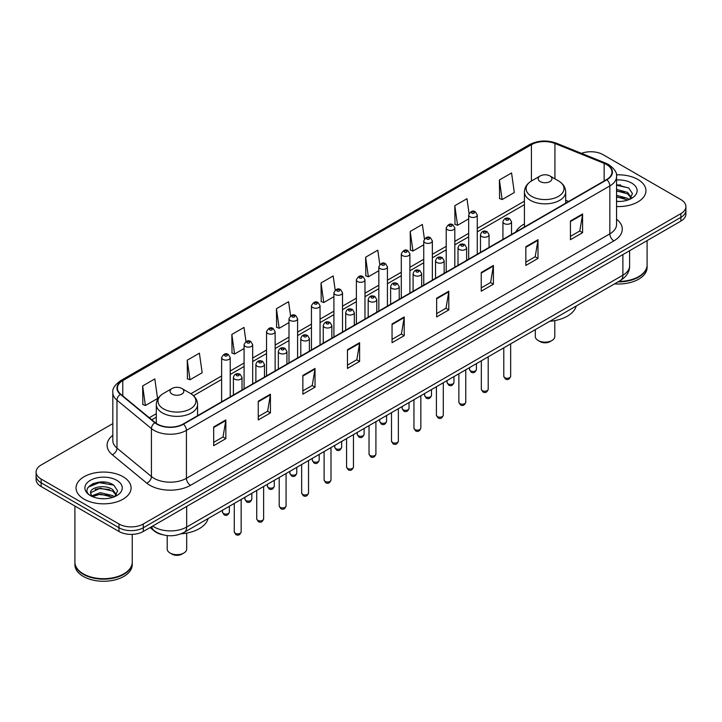 <?xml version="1.0" encoding="UTF-8"?>
<svg xmlns="http://www.w3.org/2000/svg" width="722" height="722" viewBox="0 0 722 722"><rect width="100%" height="100%" fill="white"/><g stroke="black" fill="none" stroke-linecap="round" stroke-linejoin="round"><path stroke-width="1.08" d="M524.416 223.928A30.387 17.545 0 0 0 515.86 231.942M162.558 534.722A17.202 9.928 180 0 1 154.355 531.085L150.077 527.565M105.863 482.26A22.933 13.24 0 0 0 92.443 483.857M620.721 185.012A22.933 13.24 0 0 0 616.552 184.985M112.822 423.624L41.136 465.013A17.202 9.928 0 0 0 36.1 472.035L36.1 479.525A17.202 9.928 0 0 0 41.136 486.547L118.977 531.482A17.202 9.928 0 0 0 143.299 531.482L680.864 221.122A17.202 9.928 0 0 0 685.9 214.1L685.9 210.355A17.202 9.928 0 0 1 680.864 217.376A17.202 9.928 0 0 0 685.9 210.355L685.9 206.609A17.202 9.928 0 0 0 680.864 199.588L603.023 154.652A17.202 9.928 0 0 0 581.49 153.344M36.1 472.035A17.202 9.928 0 0 0 41.136 479.056L118.977 523.991A17.202 9.928 0 0 0 143.299 523.991L143.299 527.737L680.864 217.376L143.299 527.737A17.202 9.928 0 0 1 118.977 527.737A17.202 9.928 0 0 0 143.299 527.737L143.299 531.482M41.136 479.056L41.136 482.801L118.977 527.737L41.136 482.801A17.202 9.928 0 0 1 36.1 475.78A17.202 9.928 0 0 0 41.136 482.801L41.136 486.547M637.887 179.462A27.517 15.884 0 0 0 616.426 174.85A27.517 15.884 0 0 1 637.887 179.462A27.517 15.884 0 0 1 645.946 190.698A27.517 15.884 0 0 0 637.887 179.462M123.029 476.71A27.517 15.884 0 0 0 93.039 473.271A27.517 15.884 0 0 0 76.054 487.946A27.517 15.884 0 0 0 84.113 499.182A27.517 15.884 0 0 0 114.103 502.629A27.517 15.884 0 0 0 131.088 487.946A27.517 15.884 0 0 0 123.029 476.71A27.517 15.884 0 0 0 93.039 473.271A27.517 15.884 0 0 0 76.054 487.946A27.517 15.884 0 0 0 84.113 499.182A27.517 15.884 0 0 0 114.103 502.629A27.517 15.884 0 0 0 131.088 487.946A27.517 15.884 0 0 0 123.029 476.71M606.588 164.571A18.348 10.595 180 0 1 611.967 172.062A18.348 10.595 180 0 1 606.588 179.552L183.189 424.004A18.348 10.595 180 0 1 155.185 422.587L120.727 394.176A18.348 10.595 180 0 1 117.415 388.102A18.348 10.595 180 0 1 122.785 380.611L531.428 144.68A18.348 10.595 180 0 1 554.929 143.488L604.143 163.389A18.348 10.595 180 0 1 606.588 164.571M606.913 164.39A18.808 10.857 0 0 0 604.404 163.172L555.191 143.272A18.808 10.857 0 0 0 531.112 144.49L122.46 380.422A18.808 10.857 0 0 0 120.357 394.329L154.815 422.74A18.808 10.857 0 0 0 183.514 424.193L606.913 179.742A18.808 10.857 0 0 0 606.913 164.39M213.676 426.955L213.676 445.682L225.842 438.651L225.842 419.933L213.676 426.955M213.676 442.351L223.044 436.945L225.787 420.556A4.585 2.644 -120 0 0 225.842 419.933M222.963 436.99L225.842 438.651M258.268 401.206L258.268 419.933L270.434 412.912L270.434 394.185L258.268 401.206M258.268 416.612L267.636 411.197L270.38 394.808A4.585 2.644 -120 0 0 270.434 394.185M267.555 411.251L270.434 412.912M302.861 375.458L302.861 394.185L315.027 387.163L315.027 368.437L302.861 375.458M302.861 390.864L312.229 385.458L314.982 369.059A4.585 2.644 -120 0 0 315.027 368.437M312.148 385.503L315.027 387.163M347.462 349.71L347.462 368.437L359.619 361.415L359.619 342.688L347.462 349.71M347.462 365.115L356.83 359.709L359.574 343.311A4.585 2.644 -120 0 0 359.619 342.688M356.74 359.755L359.619 361.415M570.434 220.986L570.434 239.704L582.591 232.683L582.591 213.965L570.434 220.986M570.434 236.383L579.802 230.977L582.546 214.578A4.585 2.644 -120 0 0 582.591 213.965M579.712 231.022L582.591 232.683M525.833 246.725L525.833 265.452L537.998 258.431L537.998 239.704L525.833 246.725M525.833 262.131L535.201 256.725L537.953 240.327A4.585 2.644 -120 0 0 537.998 239.704M535.119 256.77L537.998 258.431M481.24 272.474L481.24 291.201L493.406 284.179L493.406 265.452L481.24 272.474M481.24 287.879L490.608 282.473L493.352 266.075A4.585 2.644 -120 0 0 493.406 265.452M490.527 282.519L493.406 284.179M436.648 298.222L436.648 316.949L448.813 309.928L448.813 291.201L436.648 298.222M436.648 313.628L446.015 308.213L448.759 291.823A4.585 2.644 -120 0 0 448.813 291.201M445.934 308.267L448.813 309.928M392.055 323.97L392.055 342.688L404.212 335.667L404.212 316.949L392.055 323.97M392.055 339.367L401.423 333.961L404.167 317.572A4.585 2.644 -120 0 0 404.212 316.949M401.342 334.006L404.212 335.667M616.552 206.546A27.517 15.884 0 0 0 645.946 190.698A27.517 15.884 0 0 1 616.552 206.546M143.299 523.991L680.864 213.631A17.202 9.928 0 0 0 685.9 206.609M245.985 341.56L244 327.427L231.843 334.457L232.033 353.067M187.242 360.197L189.994 379.763L202.151 372.742L199.407 353.175L187.242 360.197L187.44 378.815M142.649 385.945L145.393 405.511L157.558 398.49L154.815 378.924L142.649 385.945L142.848 404.555M379.79 264.496L377.786 250.191L365.621 257.212L365.819 275.822M424.41 238.919L422.379 224.443L410.213 231.464L410.412 250.083M469.038 213.459L466.972 198.703L454.806 205.725L455.004 224.334M499.407 179.977L502.151 199.543L514.308 192.521L511.564 172.955L499.407 179.977L499.597 198.586M290.578 315.83L288.592 301.688L276.436 308.709L276.625 327.319M335.179 290.136L333.185 275.939L321.028 282.961L321.227 301.57M321.028 282.961L323.772 302.527L333.916 296.67M323.772 302.527L321.028 301.498M365.621 257.212L368.364 276.779L378.833 270.732M368.364 276.779L365.621 275.75M410.213 231.464L412.957 251.03L423.751 244.803M412.957 251.03L410.213 250.011M454.806 205.725L457.558 225.282L468.668 218.865M457.558 225.282L454.806 224.262M502.151 199.543L499.407 198.514M276.436 308.709L279.179 328.275L288.999 322.599M279.179 328.275L276.436 327.247M231.843 334.457L234.587 354.015L244.081 348.536M234.587 354.015L231.843 352.995M189.994 379.763L187.242 378.734M145.393 405.511L142.649 404.482M618.781 281.445A28.663 16.552 0 0 0 638.699 276.598A28.663 16.552 0 0 0 647.092 264.893L647.092 240.616M618.664 281.508A28.384 16.38 0 0 0 638.501 276.716A28.384 16.38 0 0 0 638.6 276.652M617.969 281.905A28.663 16.552 0 0 0 647.092 265.362A28.663 16.552 0 0 0 647.092 265.127M614.575 283.863A28.663 16.552 0 0 0 647.092 267.465L647.092 265.362M616.552 201.285L619.666 201.465M616.552 195.337L627.598 198.333L629.115 199.552M616.552 196.826L627.869 200.012M616.552 189.39L627.598 192.395L631.317 197.539M616.552 190.879L627.598 193.875L631.028 197.918M616.552 201.438A18.691 10.794 0 0 0 631.651 198.324A18.691 10.794 0 0 0 631.651 183.063A18.691 10.794 0 0 0 616.552 179.958M629.557 199.371L632.481 193.622L628.781 188.036L616.552 184.697M616.552 185.274L628.528 187.864M616.552 191.213L624.386 192.242M616.552 197.16L624.386 198.18M535.309 329.638L535.309 336.515A9.747 5.632 0 0 0 538.161 340.495L540.191 341.659A6.877 3.971 0 0 0 549.92 341.659L551.942 340.495A9.747 5.632 0 0 0 554.803 336.515L554.803 320.595M540.191 341.659L538.161 340.495A9.747 5.632 0 0 0 551.942 340.495M540.191 181.565A6.877 3.971 0 0 0 549.92 181.565A6.877 3.971 0 0 0 549.92 175.951L558.458 180.879A18.962 10.947 0 0 1 558.458 196.366A18.962 10.947 0 0 1 531.645 196.366A18.962 10.947 0 0 1 531.645 180.879C526.979 183.659 524.569 187.341 524.416 191.935A20.64 11.913 0 0 0 530.462 200.355A20.64 11.913 0 0 0 552.953 202.945A20.64 11.913 0 0 0 565.696 191.935C565.543 187.341 563.133 183.659 558.458 180.879L549.92 175.951A6.877 3.971 0 0 0 540.191 175.951A6.877 3.971 0 0 0 540.191 181.565M549.785 321.281A31.533 18.203 0 0 0 576.228 306.011M167.197 535.589L167.197 549.036A9.747 5.632 0 0 0 170.058 553.016L172.08 554.189A6.877 3.971 0 0 0 181.809 554.189L183.839 553.016A9.747 5.632 0 0 0 186.691 549.036L186.691 533.116M172.08 554.189L170.058 553.016A9.747 5.632 0 0 0 183.839 553.016M172.08 394.086A6.877 3.971 0 0 0 181.809 394.095A6.877 3.971 0 0 0 181.809 388.472L190.355 393.409A18.962 10.947 0 0 1 190.355 408.887A18.962 10.947 0 0 1 163.542 408.887A18.962 10.947 0 0 1 163.542 393.409C158.867 396.179 156.457 399.862 156.304 404.455A20.64 11.913 0 0 0 162.351 412.885A20.64 11.913 0 0 0 184.85 415.466A20.64 11.913 0 0 0 197.584 404.455C197.431 399.862 195.021 396.179 190.355 393.409L181.809 388.472A6.877 3.971 0 0 0 172.08 388.472A6.877 3.971 0 0 0 172.08 394.086M181.014 533.856A31.533 18.203 0 0 0 208.126 518.531M123.742 573.909A28.384 16.38 0 0 1 123.633 573.963A28.384 16.38 0 0 1 83.499 573.963L83.301 573.846A28.663 16.552 0 0 0 123.841 573.846A28.663 16.552 0 0 0 132.234 562.149L132.234 534.37M74.907 562.375A28.663 16.552 0 0 0 74.907 562.609A28.663 16.552 0 0 0 83.301 574.315A28.663 16.552 0 0 0 114.536 577.907A28.663 16.552 0 0 0 132.234 562.609A28.663 16.552 0 0 0 132.234 562.375M74.907 562.609L74.907 564.721A28.663 16.552 0 0 0 83.301 576.427A28.663 16.552 0 0 0 114.536 580.01A28.663 16.552 0 0 0 132.234 564.721L132.234 562.609M100.439 498.586L104.807 498.712M91.865 495.843L100.214 492.657L112.731 495.59L114.247 496.808M92.633 496.646L100.214 494.146L113.011 497.259M92.001 496.429L90.656 493.288A12.96 7.482 0 0 0 92.75 496.754M116.459 494.787L112.731 489.642C104.952 483.839 88.95 487.422 90.656 493.288L90.611 492.711M90.692 493.469L91.053 492.503L100.214 488.198L112.731 491.131L116.161 495.175M114.69 496.619L117.623 490.87L113.914 485.292C100.8 475.861 77.489 488.289 90.954 495.906L91.622 496.312M116.793 480.32A18.691 10.794 0 0 0 90.349 480.32A18.691 10.794 0 0 0 90.349 495.581A18.691 10.794 0 0 0 116.793 495.581A18.691 10.794 0 0 0 116.793 480.32M74.907 506.041L74.907 562.149A28.663 16.552 0 0 0 83.301 573.846L83.499 573.963M88.219 487.16L99.194 482.657L113.661 485.121M95.078 489.354L99.194 488.604L109.527 489.489M95.078 495.301L99.194 494.552L109.527 495.436M152.703 526.049A22.933 13.24 0 0 0 154.246 527.033A22.933 13.24 0 0 0 186.673 527.033L622.887 275.19A22.933 13.24 0 0 0 629.611 265.831C629.774 271.517 626.741 276.391 620.514 280.443L184.3 532.285A11.471 6.624 60 0 0 186.673 527.033L186.673 506.438M622.887 254.595L622.887 275.19A11.471 6.624 60 0 1 620.514 280.443M151.773 526.591A11.471 7.671 129.5 0 0 153.777 530.318L150.293 527.448M680.864 221.122L680.864 213.631M118.977 531.482L118.977 523.991M616.552 219.244A28.663 16.552 180 0 1 613.89 240.877L190.491 485.328A5.731 3.312 60 0 1 186.429 478.307L609.837 233.856A22.933 13.24 0 0 0 616.552 224.497L616.552 176.556A22.933 13.24 180 0 1 609.837 185.924A5.731 3.312 -120 0 0 606.913 179.742M190.491 485.328A28.663 16.552 180 0 1 149.95 485.328A28.663 16.552 180 0 1 146.737 483.117L112.271 454.707A28.663 16.552 180 0 1 112.822 435.276M154.003 478.307A22.933 13.24 0 0 0 186.429 478.307L186.429 430.366A22.933 13.24 180 0 1 151.43 428.597L116.973 400.187A22.933 13.24 180 0 1 112.822 392.597L112.822 440.528A22.933 13.24 0 0 0 116.973 448.118L151.43 476.538A22.933 13.24 0 0 0 154.003 478.307M616.552 176.556C617.319 172.973 614.684 168.984 608.646 164.571L605.632 163.109A5.731 2.689 112 0 0 604.404 163.172M605.632 163.109L556.418 143.209C546.924 139.851 537.908 140.339 529.379 144.68A5.731 3.312 60 0 1 531.112 144.49M122.46 380.422A5.731 3.312 -120 0 0 120.727 380.602C114.78 384.88 112.145 388.878 112.822 392.597M120.357 394.329A5.731 3.836 129.5 0 0 116.973 400.187L116.973 448.118A5.731 3.836 -50.5 0 1 112.271 454.707M556.418 143.209A5.731 2.689 112 0 0 555.191 143.272M154.815 422.74A5.731 3.836 129.5 0 0 151.43 428.597L151.43 476.538A5.731 3.836 -50.5 0 1 146.737 483.117M183.514 424.193A5.731 3.312 60 0 1 186.429 430.366L609.837 185.924L609.837 233.856A5.731 3.312 60 0 0 613.89 240.877M122.785 380.611L122.785 395.873M604.143 163.389L604.143 180.969M554.929 143.488L554.929 178.839M568.638 201.465L565.696 200.274M531.428 144.68L531.428 181.005M524.416 201.158L477.269 228.378M468.668 233.341L454.815 241.347M446.214 246.31L432.352 254.306M423.751 259.279L409.897 267.275M401.297 272.239L387.434 280.244M378.833 285.208L364.98 293.213M356.379 298.177L342.517 306.173M333.916 311.146L320.054 319.142M311.453 324.106L297.599 332.111M288.999 337.075L275.136 345.08M266.535 350.044L252.682 358.049M244.081 363.013L230.219 371.009M221.618 375.972L190.888 393.725M156.304 413.688L149.301 417.731M392.055 324.557L404.167 317.572M436.648 298.818L448.759 291.823M481.24 273.069L493.352 266.075M525.833 247.321L537.953 240.327M570.434 221.573L582.546 214.578M347.462 350.305L359.574 343.311M302.861 376.054L314.982 369.059M258.268 401.802L270.38 394.808M213.676 427.541L225.787 420.556M510.671 376.279C509.533 379.375 507.774 380.277 505.391 378.996L503.785 376.279A3.439 1.986 0 0 0 504.795 377.687A3.439 1.986 0 0 0 508.541 378.111A3.439 1.986 0 0 0 510.671 376.279L510.671 343.862M504.191 223.558A4.296 2.482 180 0 1 502.927 221.798C504.028 218.27 506.275 217.25 509.678 218.73L511.528 221.798A4.296 2.482 180 0 1 508.875 224.091A4.296 2.482 180 0 1 504.191 223.558M508.243 218.874A1.435 0.83 0 0 0 506.212 218.874A1.435 0.83 0 0 0 506.212 220.048A1.435 0.83 0 0 0 508.243 220.048A1.435 0.83 0 0 0 508.243 218.874M488.207 389.248C487.079 392.344 485.319 393.246 482.928 391.965L481.33 389.248A3.439 1.986 0 0 0 482.341 390.656A3.439 1.986 0 0 0 486.087 391.08A3.439 1.986 0 0 0 488.207 389.248L488.207 356.821M481.727 236.527A4.296 2.482 180 0 1 480.473 234.767C481.565 231.239 483.821 230.219 487.215 231.699L489.065 234.767A4.296 2.482 180 0 1 486.411 237.06A4.296 2.482 180 0 1 481.727 236.527M485.78 231.843A1.435 0.83 0 0 0 483.758 231.843A1.435 0.83 0 0 0 483.758 233.016A1.435 0.83 0 0 0 485.78 233.016A1.435 0.83 0 0 0 485.78 231.843M465.753 402.217C464.616 405.304 462.856 406.215 460.474 404.934L458.867 402.217A3.439 1.986 0 0 0 459.878 403.616A3.439 1.986 0 0 0 463.623 404.049A3.439 1.986 0 0 0 465.753 402.217L465.753 369.79M459.273 249.487A4.296 2.482 180 0 1 458.01 247.736C459.111 244.207 461.358 243.188 464.76 244.668L466.611 247.736A4.296 2.482 180 0 1 463.957 250.029A4.296 2.482 180 0 1 459.273 249.487M463.325 244.812A1.435 0.83 0 0 0 461.295 244.812A1.435 0.83 0 0 0 461.295 245.976A1.435 0.83 0 0 0 463.325 245.976A1.435 0.83 0 0 0 463.325 244.812M443.29 415.177C442.162 418.273 440.402 419.184 438.01 417.894L436.413 415.177A3.439 1.986 0 0 0 437.415 416.585A3.439 1.986 0 0 0 441.169 417.018A3.439 1.986 0 0 0 443.29 415.177L443.29 382.759M436.81 262.456A4.296 2.482 180 0 1 435.546 260.705C436.648 257.176 438.895 256.148 442.297 257.637L444.147 260.705A4.296 2.482 180 0 1 441.494 262.998A4.296 2.482 180 0 1 436.81 262.456M440.862 257.772A1.435 0.83 0 0 0 438.841 257.772A1.435 0.83 0 0 0 438.841 258.945A1.435 0.83 0 0 0 440.862 258.945A1.435 0.83 0 0 0 440.862 257.772M420.836 428.146C419.699 431.242 417.939 432.144 415.556 430.863L413.95 428.146A3.439 1.986 0 0 0 414.96 429.554A3.439 1.986 0 0 0 418.706 429.987A3.439 1.986 0 0 0 420.836 428.146L420.836 395.728M414.347 275.425A4.296 2.482 180 0 1 413.092 273.665C414.193 270.136 416.441 269.116 419.834 270.597L421.693 273.665A4.296 2.482 180 0 1 419.04 275.957A4.296 2.482 180 0 1 414.347 275.425M418.408 270.741A1.435 0.83 0 0 0 416.377 270.741A1.435 0.83 0 0 0 416.377 271.914A1.435 0.83 0 0 0 418.408 271.914A1.435 0.83 0 0 0 418.408 270.741M398.373 441.115C397.235 444.21 395.475 445.113 393.093 443.831L391.495 441.115A3.439 1.986 0 0 0 392.497 442.523A3.439 1.986 0 0 0 396.252 442.947A3.439 1.986 0 0 0 398.373 441.115L398.373 408.697M391.893 288.394A4.296 2.482 180 0 1 390.629 286.634C391.73 283.105 393.977 282.085 397.38 283.565L399.23 286.634A4.296 2.482 180 0 1 396.577 288.926A4.296 2.482 180 0 1 391.893 288.394M395.945 283.71A1.435 0.83 0 0 0 393.914 283.71A1.435 0.83 0 0 0 393.914 284.883A1.435 0.83 0 0 0 395.945 284.883A1.435 0.83 0 0 0 395.945 283.71M375.909 454.084C374.781 457.179 373.021 458.082 370.63 456.8L369.032 454.084A3.439 1.986 0 0 0 370.043 455.483A3.439 1.986 0 0 0 373.788 455.916A3.439 1.986 0 0 0 375.909 454.084L375.909 421.657M369.429 301.354A4.296 2.482 180 0 1 368.175 299.603C369.276 296.074 371.523 295.054 374.917 296.534L376.776 299.603A4.296 2.482 180 0 1 374.122 301.895A4.296 2.482 180 0 1 369.429 301.354M373.491 296.679A1.435 0.83 0 0 0 371.46 296.679A1.435 0.83 0 0 0 371.46 297.843A1.435 0.83 0 0 0 373.491 297.843A1.435 0.83 0 0 0 373.491 296.679M353.455 467.044C352.318 470.139 350.558 471.051 348.175 469.76L346.578 467.044A3.439 1.986 0 0 0 347.58 468.452A3.439 1.986 0 0 0 351.334 468.885A3.439 1.986 0 0 0 353.455 467.044L353.455 434.626M346.975 314.323A4.296 2.482 180 0 1 345.712 312.572C346.813 309.043 349.06 308.014 352.462 309.503L354.312 312.572A4.296 2.482 180 0 1 351.659 314.864A4.296 2.482 180 0 1 346.975 314.323M351.027 309.639A1.435 0.83 0 0 0 348.997 309.639A1.435 0.83 0 0 0 348.997 310.812A1.435 0.83 0 0 0 351.027 310.812A1.435 0.83 0 0 0 351.027 309.639M330.992 480.013C329.864 483.108 328.104 484.011 325.712 482.729L324.115 480.013A3.439 1.986 0 0 0 325.126 481.421A3.439 1.986 0 0 0 328.871 481.854A3.439 1.986 0 0 0 330.992 480.013L330.992 447.595M324.512 327.292A4.296 2.482 180 0 1 323.257 325.532C324.349 322.003 326.606 320.983 329.999 322.463L331.858 325.532A4.296 2.482 180 0 1 329.196 327.824A4.296 2.482 180 0 1 324.512 327.292M328.564 322.608A1.435 0.83 0 0 0 326.543 322.608A1.435 0.83 0 0 0 326.543 323.781A1.435 0.83 0 0 0 328.564 323.781A1.435 0.83 0 0 0 328.564 322.608M308.538 492.982C307.401 496.077 305.641 496.98 303.258 495.698L301.652 492.982A3.439 1.986 0 0 0 302.662 494.389A3.439 1.986 0 0 0 306.408 494.814A3.439 1.986 0 0 0 308.538 492.982L308.538 460.564M302.058 340.261A4.296 2.482 180 0 1 300.794 338.501C301.895 334.972 304.142 333.952 307.545 335.432L309.395 338.501A4.296 2.482 180 0 1 306.742 340.793A4.296 2.482 180 0 1 302.058 340.261M306.11 335.577A1.435 0.83 0 0 0 304.079 335.577A1.435 0.83 0 0 0 304.079 336.75A1.435 0.83 0 0 0 306.11 336.75A1.435 0.83 0 0 0 306.11 335.577M286.074 505.951C284.946 509.046 283.186 509.949 280.795 508.667L279.197 505.951A3.439 1.986 0 0 0 280.199 507.349A3.439 1.986 0 0 0 283.954 507.783A3.439 1.986 0 0 0 286.074 505.951L286.074 473.524M279.594 353.22A4.296 2.482 180 0 1 278.34 351.47C279.432 347.941 281.679 346.921 285.082 348.401L286.932 351.47A4.296 2.482 180 0 1 284.278 353.762A4.296 2.482 180 0 1 279.594 353.22M283.647 348.546A1.435 0.83 0 0 0 281.625 348.546A1.435 0.83 0 0 0 281.625 349.71A1.435 0.83 0 0 0 283.647 349.71A1.435 0.83 0 0 0 283.647 348.546M263.62 518.919C262.483 522.006 260.723 522.918 258.341 521.636L256.734 518.919A3.439 1.986 0 0 0 257.745 520.318A3.439 1.986 0 0 0 261.49 520.752A3.439 1.986 0 0 0 263.62 518.919L263.62 486.493M257.14 366.189A4.296 2.482 180 0 1 255.877 364.439C256.978 360.91 259.225 359.881 262.627 361.37L264.478 364.439A4.296 2.482 180 0 1 261.824 366.731A4.296 2.482 180 0 1 257.14 366.189M261.193 361.505A1.435 0.83 0 0 0 259.162 361.505A1.435 0.83 0 0 0 259.162 362.679A1.435 0.83 0 0 0 261.193 362.679A1.435 0.83 0 0 0 261.193 361.505M241.157 531.879C240.029 534.975 238.269 535.877 235.877 534.596L234.28 531.879A3.439 1.986 0 0 0 235.282 533.287A3.439 1.986 0 0 0 239.036 533.72A3.439 1.986 0 0 0 241.157 531.879L241.157 499.462M234.677 379.158A4.296 2.482 180 0 1 233.414 377.398C234.515 373.87 236.762 372.85 240.164 374.33L242.014 377.398A4.296 2.482 180 0 1 239.361 379.7A4.296 2.482 180 0 1 234.677 379.158M238.729 374.474A1.435 0.83 0 0 0 236.708 374.474A1.435 0.83 0 0 0 236.708 375.648A1.435 0.83 0 0 0 238.729 375.648A1.435 0.83 0 0 0 238.729 374.474M470.536 370.873A3.439 1.986 0 0 0 474.291 371.307A3.439 1.986 0 0 0 476.412 369.465C475.284 372.561 473.524 373.473 471.132 372.182L469.535 369.465A3.439 1.986 0 0 0 470.536 370.873M477.269 254.216L477.269 214.994A4.296 2.482 180 0 1 474.616 217.286A4.296 2.482 180 0 1 469.932 216.744A4.296 2.482 180 0 1 468.668 214.994L468.668 259.18M471.962 213.234A1.435 0.83 0 0 0 473.984 213.234A1.435 0.83 0 0 0 473.984 212.06A1.435 0.83 0 0 0 471.962 212.06A1.435 0.83 0 0 0 471.962 213.234M448.082 383.842A3.439 1.986 0 0 0 451.828 384.275A3.439 1.986 0 0 0 453.948 382.434C452.82 385.53 451.06 386.432 448.678 385.151L447.071 382.434A3.439 1.986 0 0 0 448.082 383.842M454.815 267.185L454.815 227.953A4.296 2.482 180 0 1 452.162 230.255A4.296 2.482 180 0 1 447.469 229.713A4.296 2.482 180 0 1 446.214 227.953L446.214 272.149M449.499 226.203A1.435 0.83 0 0 0 451.53 226.203A1.435 0.83 0 0 0 451.53 225.029A1.435 0.83 0 0 0 449.499 225.029A1.435 0.83 0 0 0 449.499 226.203M425.619 396.811A3.439 1.986 0 0 0 429.373 397.235A3.439 1.986 0 0 0 431.494 395.403C430.357 398.499 428.597 399.401 426.215 398.12L424.617 395.403A3.439 1.986 0 0 0 425.619 396.811M432.352 280.154L432.352 240.922A4.296 2.482 180 0 1 429.698 243.215A4.296 2.482 180 0 1 425.014 242.682A4.296 2.482 180 0 1 423.751 240.922L423.751 285.118M427.036 239.172A1.435 0.83 0 0 0 429.067 239.172A1.435 0.83 0 0 0 429.067 237.998A1.435 0.83 0 0 0 427.036 237.998A1.435 0.83 0 0 0 427.036 239.172M403.165 409.771A3.439 1.986 0 0 0 406.91 410.204A3.439 1.986 0 0 0 409.031 408.372C407.903 411.468 406.143 412.37 403.751 411.089L402.154 408.372A3.439 1.986 0 0 0 403.165 409.771M409.897 293.114L409.897 253.891A4.296 2.482 180 0 1 407.244 256.184A4.296 2.482 180 0 1 402.551 255.642A4.296 2.482 180 0 1 401.297 253.891L401.297 298.078M404.582 252.131A1.435 0.83 0 0 0 406.603 252.131A1.435 0.83 0 0 0 406.603 250.967A1.435 0.83 0 0 0 404.582 250.967A1.435 0.83 0 0 0 404.582 252.131M380.702 422.74A3.439 1.986 0 0 0 384.447 423.173A3.439 1.986 0 0 0 386.577 421.341C385.44 424.428 383.68 425.339 381.297 424.058L379.691 421.341A3.439 1.986 0 0 0 380.702 422.74M387.434 306.083L387.434 266.86A4.296 2.482 180 0 1 384.781 269.153A4.296 2.482 180 0 1 380.097 268.611A4.296 2.482 180 0 1 378.833 266.86L378.833 311.047M382.118 265.1A1.435 0.83 0 0 0 384.149 265.1A1.435 0.83 0 0 0 384.149 263.927A1.435 0.83 0 0 0 382.118 263.927A1.435 0.83 0 0 0 382.118 265.1M358.247 435.709A3.439 1.986 0 0 0 361.993 436.142A3.439 1.986 0 0 0 364.114 434.301C362.986 437.397 361.226 438.299 358.834 437.018L357.237 434.301A3.439 1.986 0 0 0 358.247 435.709M364.98 319.052L364.98 279.82A4.296 2.482 180 0 1 362.318 282.122A4.296 2.482 180 0 1 357.634 281.58A4.296 2.482 180 0 1 356.379 279.82L356.379 324.016M359.664 278.069A1.435 0.83 0 0 0 361.686 278.069A1.435 0.83 0 0 0 361.686 276.896A1.435 0.83 0 0 0 359.664 276.896A1.435 0.83 0 0 0 359.664 278.069M335.784 448.678A3.439 1.986 0 0 0 339.53 449.102A3.439 1.986 0 0 0 341.659 447.27C340.522 450.366 338.762 451.268 336.38 449.986L334.773 447.27A3.439 1.986 0 0 0 335.784 448.678M342.517 332.021L342.517 292.789A4.296 2.482 180 0 1 339.863 295.081A4.296 2.482 180 0 1 335.179 294.549A4.296 2.482 180 0 1 333.916 292.789L333.916 336.984M337.201 291.038A1.435 0.83 0 0 0 339.232 291.038A1.435 0.83 0 0 0 339.232 289.865A1.435 0.83 0 0 0 337.201 289.865A1.435 0.83 0 0 0 337.201 291.038M313.321 461.638A3.439 1.986 0 0 0 317.075 462.071A3.439 1.986 0 0 0 319.196 460.239C318.068 463.334 316.308 464.237 313.917 462.955L312.319 460.239A3.439 1.986 0 0 0 313.321 461.638M320.054 344.981L320.054 305.758A4.296 2.482 180 0 1 317.4 308.05A4.296 2.482 180 0 1 312.716 307.509A4.296 2.482 180 0 1 311.453 305.758L311.453 349.944M314.747 303.998A1.435 0.83 0 0 0 316.768 303.998A1.435 0.83 0 0 0 316.768 302.834A1.435 0.83 0 0 0 314.747 302.834A1.435 0.83 0 0 0 314.747 303.998M290.867 474.607A3.439 1.986 0 0 0 294.612 475.04A3.439 1.986 0 0 0 296.742 473.208C295.605 476.294 293.845 477.206 291.462 475.924L289.856 473.208A3.439 1.986 0 0 0 290.867 474.607M297.599 357.95L297.599 318.727A4.296 2.482 180 0 1 294.946 321.019A4.296 2.482 180 0 1 290.253 320.478A4.296 2.482 180 0 1 288.999 318.727L288.999 362.913M292.284 316.967A1.435 0.83 0 0 0 294.314 316.967A1.435 0.83 0 0 0 294.314 315.794A1.435 0.83 0 0 0 292.284 315.794A1.435 0.83 0 0 0 292.284 316.967M268.403 487.576A3.439 1.986 0 0 0 272.158 488.009A3.439 1.986 0 0 0 274.279 486.168C273.142 489.263 271.382 490.166 268.999 488.884L267.402 486.168A3.439 1.986 0 0 0 268.403 487.576M275.136 370.918L275.136 331.687A4.296 2.482 180 0 1 272.483 333.988A4.296 2.482 180 0 1 267.799 333.447A4.296 2.482 180 0 1 266.535 331.687L266.535 375.882M269.829 329.936A1.435 0.83 0 0 0 271.851 329.936A1.435 0.83 0 0 0 271.851 328.763A1.435 0.83 0 0 0 269.829 328.763A1.435 0.83 0 0 0 269.829 329.936M245.949 500.545A3.439 1.986 0 0 0 249.695 500.969A3.439 1.986 0 0 0 251.816 499.137C250.687 502.232 248.928 503.135 246.545 501.853L244.938 499.137A3.439 1.986 0 0 0 245.949 500.545M252.682 383.887L252.682 344.656A4.296 2.482 180 0 1 250.029 346.948A4.296 2.482 180 0 1 245.336 346.416A4.296 2.482 180 0 1 244.081 344.656L244.081 388.851M247.366 342.905A1.435 0.83 0 0 0 249.397 342.905A1.435 0.83 0 0 0 249.397 341.732A1.435 0.83 0 0 0 247.366 341.732A1.435 0.83 0 0 0 247.366 342.905M223.486 513.504A3.439 1.986 0 0 0 227.24 513.938A3.439 1.986 0 0 0 229.361 512.106C228.224 515.201 226.464 516.104 224.082 514.822L222.484 512.106A3.439 1.986 0 0 0 223.486 513.504M230.219 396.847L230.219 357.625A4.296 2.482 180 0 1 227.565 359.917A4.296 2.482 180 0 1 222.881 359.375A4.296 2.482 180 0 1 221.618 357.625L221.618 401.811M224.903 355.865A1.435 0.83 0 0 0 226.934 355.865A1.435 0.83 0 0 0 226.934 354.701A1.435 0.83 0 0 0 224.903 354.701A1.435 0.83 0 0 0 224.903 355.865M184.3 532.285C175.076 536.924 165.843 536.924 156.62 532.285L153.777 530.318M629.611 265.831L629.611 250.715M529.379 144.68L120.727 380.602M524.416 204.651L477.269 231.87M468.668 236.834L454.815 244.83M446.214 249.803L432.352 257.799M423.751 262.763L409.897 270.768M401.297 275.732L387.434 283.737M378.833 288.701L364.98 296.697M356.379 301.67L342.517 309.666M333.916 314.63L320.054 322.635M311.453 327.598L297.599 335.604M288.999 340.567L275.136 348.573M266.535 353.536L252.682 361.532M244.081 366.496L230.219 374.501M221.618 379.465L193.496 395.701M156.304 417.172L151.791 419.78M565.696 203.171L565.696 191.935M524.416 226.997L524.416 191.935M540.191 175.951L531.645 180.879M197.584 415.692L197.584 404.455M156.304 423.417L156.304 404.455M172.08 388.472L163.542 393.409M503.785 376.279L503.785 347.833M502.927 239.406L502.927 221.798M511.528 234.442L511.528 221.798M481.33 389.248L481.33 360.801M480.473 252.366L480.473 234.767M489.065 247.402L489.065 234.767M458.867 402.217L458.867 373.761M458.01 265.335L458.01 247.736M466.611 260.371L466.611 247.736M436.413 415.177L436.413 386.73M435.546 278.304L435.546 260.705M444.147 273.34L444.147 260.705M413.95 428.146L413.95 399.699M413.092 291.273L413.092 273.665M421.693 286.309L421.693 273.665M391.495 441.115L391.495 412.668M390.629 304.233L390.629 286.634M399.23 299.269L399.23 286.634M369.032 454.084L369.032 425.628M368.175 317.202L368.175 299.603M376.776 312.238L376.776 299.603M346.578 467.044L346.578 438.597M345.712 330.171L345.712 312.572M354.312 325.207L354.312 312.572M324.115 480.013L324.115 451.566M323.257 343.14L323.257 325.532M331.858 338.176L331.858 325.532M301.652 492.982L301.652 464.535M300.794 356.108L300.794 338.501M309.395 351.136L309.395 338.501M279.197 505.951L279.197 477.495M278.34 369.068L278.34 351.47M286.932 364.105L286.932 351.47M256.734 518.919L256.734 490.464M255.877 382.037L255.877 364.439M264.478 377.074L264.478 364.439M234.28 531.879L234.28 503.433M233.414 395.006L233.414 377.398M242.014 390.042L242.014 377.398M476.412 369.465L476.412 363.635M477.269 214.994L475.419 211.925C472.928 210.12 470.672 211.14 468.668 214.994M469.535 369.465L469.535 367.606M453.948 382.434L453.948 376.604M454.815 227.953L452.956 224.885C450.465 223.089 448.218 224.109 446.214 227.953M447.071 382.434L447.071 380.575M431.494 395.403L431.494 389.573M432.352 240.922L430.502 237.854C428.002 236.058 425.754 237.078 423.751 240.922M424.617 395.403L424.617 393.544M409.031 408.372L409.031 402.533M409.897 253.891L408.038 250.823C405.547 249.018 403.3 250.047 401.297 253.891M402.154 408.372L402.154 406.513M386.577 421.341L386.577 415.502M387.434 266.86L385.584 263.792C383.084 261.987 380.837 263.007 378.833 266.86M379.691 421.341L379.691 419.473M364.114 434.301L364.114 428.471M364.98 279.82L363.121 276.752C360.63 274.956 358.383 275.975 356.379 279.82M357.237 434.301L357.237 432.442M341.659 447.27L341.659 441.44M342.517 292.789L340.667 289.721C338.167 287.925 335.92 288.944 333.916 292.789M334.773 447.27L334.773 445.411M319.196 460.239L319.196 454.4M320.054 305.758L318.203 302.689C315.713 300.884 313.456 301.913 311.453 305.758M312.319 460.239L312.319 458.38M296.742 473.208L296.742 467.369M297.599 318.727L295.74 315.658C293.249 313.853 291.002 314.882 288.999 318.727M289.856 473.208L289.856 471.34M274.279 486.168L274.279 480.338M275.136 331.687L273.286 328.627C270.795 326.822 268.539 327.842 266.535 331.687M267.402 486.168L267.402 484.309M251.816 499.137L251.816 493.307M252.682 344.656L250.823 341.587C248.332 339.791 246.085 340.811 244.081 344.656M244.938 499.137L244.938 497.277M229.361 512.106L229.361 506.275M230.219 357.625L228.369 354.556C225.869 352.751 223.621 353.78 221.618 357.625M222.484 512.106L222.484 510.246"/></g></svg>

